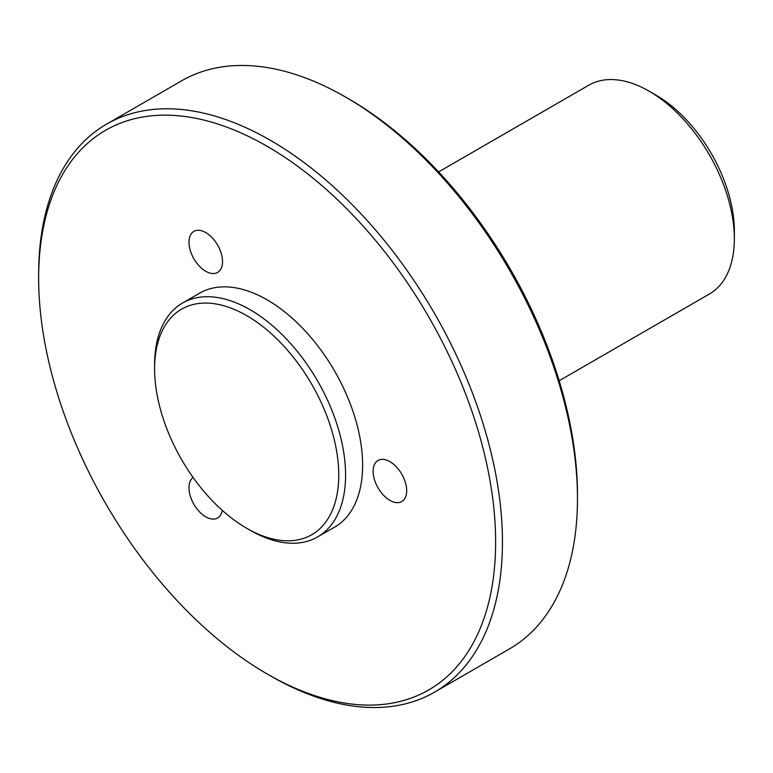 <?xml version="1.0" encoding="UTF-8"?>
<svg xmlns="http://www.w3.org/2000/svg" width="773" height="773" viewBox="0 0 773 773"><rect width="100%" height="100%" fill="white"/><g stroke="black" fill="none" stroke-linecap="round" stroke-linejoin="round"><path stroke-width="1.16" d="M205.753 271.275A23.712 13.692 60 0 1 190.264 250.384A23.712 13.692 60 0 1 193.897 231.378A23.712 13.692 60 0 1 217.609 245.07A23.712 13.692 60 0 1 217.609 272.454A23.712 13.692 60 0 1 205.753 271.275M389.911 500.373A23.712 13.692 60 0 1 374.422 479.473A23.712 13.692 60 0 1 378.055 460.466A23.712 13.692 60 0 1 401.767 474.158A23.712 13.692 60 0 1 401.767 501.542A23.712 13.692 60 0 1 389.911 500.373M222.266 510.364A23.712 13.692 60 0 1 217.609 517.997A23.712 13.692 60 0 1 205.753 516.818A23.712 13.692 60 0 1 190.496 496.691A23.712 13.692 60 0 1 193.086 477.463M559.169 380.751L709.382 294.03A120.569 69.609 -120 0 0 734.35 238.828A120.569 69.609 -120 0 0 649.098 91.166A120.569 69.609 -120 0 0 588.804 85.194L438.6 171.915M649.098 91.166L655.91 95.098A110.925 64.043 -120 0 1 734.35 230.953L734.35 238.828M267.139 673.959L270.55 675.931A327.955 189.346 -120 0 0 434.523 692.173L509.552 648.856A327.955 189.346 -120 0 0 577.479 498.73L577.479 494.788A323.133 186.564 -120 0 0 348.99 99.041L345.579 97.069A327.955 189.346 -120 0 0 181.597 80.827L106.577 124.144A327.955 189.346 -120 0 0 38.65 274.27L38.65 278.212A323.133 186.564 -120 0 0 267.139 673.959A323.133 186.564 -120 0 0 495.628 542.047A323.133 186.564 -120 0 0 267.139 146.29A323.133 186.564 -120 0 0 38.65 278.212M577.479 498.73A327.955 189.346 -120 0 0 345.579 97.069M434.523 692.173A327.955 189.346 -120 0 0 502.45 542.047A327.955 189.346 -120 0 0 359.29 212.005A327.955 189.346 -120 0 0 106.577 124.144M246.674 528.259L250.085 530.23A135.043 77.967 -120 0 0 317.606 536.916L334.661 527.08A135.043 77.967 -120 0 0 362.624 465.259A135.043 77.967 -120 0 0 303.683 329.356A135.043 77.967 -120 0 0 199.618 293.18L182.573 303.026A135.043 77.967 -120 0 0 154.6 364.846L154.6 368.779A130.222 75.184 -120 0 0 246.674 528.259A130.222 75.184 -120 0 0 338.758 475.105A130.222 75.184 -120 0 0 246.674 315.616A130.222 75.184 -120 0 0 154.6 368.779M317.606 536.916A135.043 77.967 -120 0 0 345.579 475.105A135.043 77.967 -120 0 0 286.628 339.202A135.043 77.967 -120 0 0 182.573 303.026"/></g></svg>
